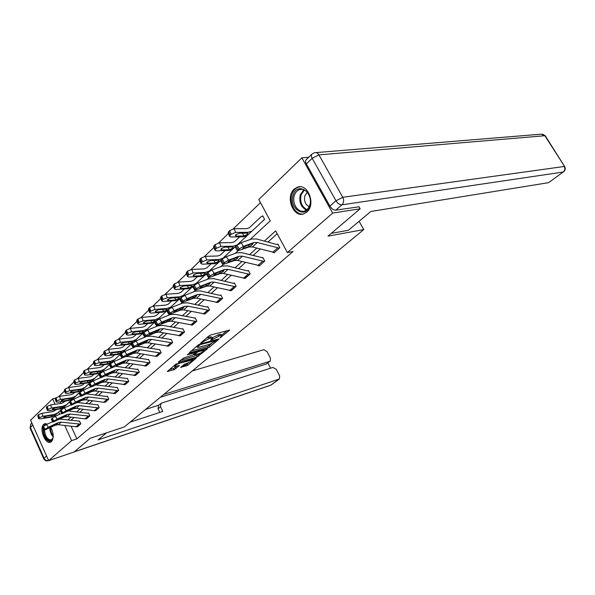 <?xml version="1.0" encoding="UTF-8"?>
<svg xmlns="http://www.w3.org/2000/svg" width="595" height="595" viewBox="0 0 595 595"><rect width="100%" height="100%" fill="white"/><g stroke="black" fill="none" stroke-linecap="round" stroke-linejoin="round"><path stroke-width="0.89" d="M220.046 337.901L229.685 330.091L210.816 334.94L209.001 335.87L200.731 343.025L209.135 338.548L212.318 338.176L210.667 340.444L220.15 335.587L221.734 335.639L220.046 337.901M50.753 427.366C53.788 433.346 54.026 438.091 51.468 441.587L50.553 442.159C45.138 444.74 38.854 428.281 43.725 424.332L44.722 423.7L47.541 424.042M294.205 189.106L297.537 187.127C308.009 183.044 316.109 204.65 306.834 212.058L303.755 213.865C293.268 217.956 285.146 196.759 294.205 189.106M180.709 367.383L187.722 365.345L196.238 358.093L175.778 364.177L167.344 371.496L174.112 369.674L179.541 365.523L174.491 366.431C174.989 365.375 176.722 364.311 179.69 363.225L193.04 359.796C192.527 360.845 190.817 361.901 187.901 362.972L184.219 364.423L180.709 367.383M358.934 206.591L360.176 208.786L327.994 236.148L363.768 229.588L124.333 426.942L90.291 438.232L74.085 452.007L48.641 460.642L30.598 420.182L52.643 398.866L55.097 404.273M360.176 208.786L332.664 213.092L287.363 252.578L275.678 230.867L264.411 241.116M71.095 426.206L76.881 438.894L293.03 251.477L287.363 252.578M76.881 438.894L71.616 440.62L48.641 460.642M208.235 347.621L209.968 346.729L218.759 339.373L219.012 339.024L218.521 339.016L200.188 343.984L198.395 344.907L189.649 352.359L189.426 352.694L189.954 352.694L208.235 347.621L207.625 346.402L211.642 343.59M207.216 349.034L196.975 357.052L178.217 362.236L183.796 357.945L193.018 354.94L195.673 352.567L187.351 354.739L188.37 353.869L206.956 348.7L207.454 348.7L207.216 349.034L207.038 348.677M363.768 229.588L359.097 221.303M277.203 233.701L267.936 242.083M260.246 249.045L252.987 255.612M245.452 262.425L238.565 268.657M231.187 275.336L224.657 281.242M217.413 287.794L211.218 293.402M204.122 299.828L198.239 305.146M191.27 311.453L185.692 316.503M178.85 322.691L173.547 327.488M166.831 333.564L161.803 338.116M155.198 344.089L150.423 348.41M143.938 354.278L139.394 358.383M133.027 364.147L128.713 368.052M122.444 373.72L118.346 377.431M112.187 383.009L108.29 386.527M102.236 392.016L98.532 395.363M92.567 400.755L89.057 403.938M83.188 409.248L79.842 412.268M74.07 417.497L70.894 420.368M273.767 252.533L273.968 252.897L279.829 247.706L277.917 244.143L276.898 244.552L256.683 238.997L251.685 238.997L241.109 242.745L243.414 246.337L239.257 248.933L237.576 250.852L249.134 246.984L252.459 246.955L274.429 252.473L279.315 248.145L257.3 242.522L253.968 242.537L243.414 246.337M258.914 265.72L259.1 266.062L264.753 261.056L262.886 257.538L262.417 257.962M244.582 278.438L250.205 273.931L248.39 270.465L247.408 270.859L227.476 265.891L222.523 266.024L211.969 269.974L214.17 273.447L210.154 275.961L208.629 277.701L220.217 273.581L223.512 273.469L245.2 278.363M230.741 290.717L236.17 286.359L234.393 282.945L233.433 283.324L213.65 278.631L208.719 278.817L198.18 282.863L200.337 286.277L196.387 288.754L194.937 290.405L206.517 286.18L209.804 286.031L231.336 290.643M217.368 302.58L222.612 298.363L220.879 294.994L219.934 295.373L200.299 290.925L195.391 291.163L184.874 295.291L186.986 298.653L183.104 301.092L181.72 302.662L193.301 298.34L196.566 298.162L217.941 302.498M204.442 314.048L209.507 309.965L207.811 306.641L206.889 307.013L187.403 302.81L182.524 303.093L172.029 307.288L174.104 310.605L170.282 313L168.958 314.502L180.53 310.084L183.773 309.876L204.97 313.967L209.068 310.337L187.827 306.165L184.576 306.365L174.104 310.605M191.94 325.138L196.833 321.181L195.182 317.901L194.781 318.258M179.839 335.87L184.576 332.032L182.963 328.797L182.576 329.147M168.125 346.26L172.706 342.541L171.129 339.351L170.758 339.678M156.775 356.323L161.208 352.716L159.668 349.562L159.311 349.89M145.775 366.074L150.074 362.578L148.564 359.462L148.215 359.774M135.11 375.534L139.275 372.135L137.795 369.064L136.962 369.391L115.794 366.319M124.764 384.705L128.803 381.402L127.352 378.375L127.025 378.665M114.723 393.607L118.636 390.402L117.222 387.412L116.903 387.695M104.973 402.25L108.773 399.133L107.383 396.181L106.587 396.493L86.706 393.868M95.498 410.647L99.187 407.62L97.825 404.697L97.528 404.964M86.29 418.806L89.875 415.86L88.543 412.975L87.77 413.28L68.581 410.929M77.343 426.741L80.823 423.878L79.514 421.022L79.232 421.275M260.491 202.664L233.285 228.815M228.398 233.515L218.64 242.894M213.895 247.453L204.531 256.46M199.92 260.885L190.921 269.535M186.443 273.841L177.793 282.156M173.435 286.344L165.113 294.346M160.873 298.422L152.863 306.12M148.735 310.092L141.022 317.499M136.999 321.367L129.576 328.507M125.642 332.278L118.494 339.157M114.656 342.846L107.762 349.473M104.013 353.073L97.364 359.462M93.705 362.98L87.287 369.153M83.709 372.589L77.521 378.539M74.018 381.901L68.038 387.65M64.617 390.945L58.838 396.493M59.983 401.833L60.712 403.44M62.854 408.133L63.048 408.557M258.847 224.62L264.619 219.384L262.737 215.873L260.878 216.952L249.171 227.855L246.605 228.666L234.14 228.733L235.665 232.414L231.128 234.274L229.611 230.585L234.14 228.733M249.878 233.032L244.359 238.186M235.702 246.3L230.377 251.276M222.017 259.115L216.878 263.912M208.8 271.491L203.825 276.132M196.023 283.458L191.211 287.943M183.669 295.046L179.006 299.367M171.71 306.239L167.21 310.456M160.129 317.083L155.764 321.144M148.906 327.585L144.674 331.527M138.033 337.759L133.935 341.582M127.486 347.636L123.515 351.34M117.26 357.208L113.4 360.808M107.331 366.505L103.582 370.001M97.684 375.527L94.047 378.926M88.32 384.296L84.788 387.598M79.217 392.819L75.788 396.039M70.374 401.097L67.042 404.236M308.679 157.251L301.873 157.839L332.664 213.092M55.908 397.936L52.643 398.866M250.079 239.569L270.271 220.827L258.788 199.504L301.873 157.839M156.478 326.424L156.909 326.015M168.497 315.268L169.225 314.591M180.932 303.733L181.973 302.766M193.799 291.795L195.175 290.509M207.12 279.427L208.86 277.813M220.924 266.62L223.051 264.649M235.233 253.344L237.769 250.986M58.652 412.09L59.656 414.306M64.729 425.455L71.616 440.62M256.735 248.1L249.491 254.697M241.972 261.54L235.099 267.787M227.729 274.496L221.214 280.424M213.984 286.998L207.804 292.628M200.716 299.077L194.848 304.409M187.894 310.739L182.323 315.811M175.495 322.021L170.207 326.826M163.506 332.925L158.486 337.499M151.904 343.486L147.136 347.822M140.665 353.713L136.136 357.833M129.777 363.612L125.478 367.532M119.231 373.214L115.14 376.933M108.997 382.526L105.114 386.058M99.067 391.562L95.379 394.916M89.428 400.331L85.925 403.514M80.072 408.839L76.74 411.874M70.984 417.117L67.815 419.996M221.697 335.565L221.102 334.397L219.518 334.345L220.15 335.587M212.14 337.826L219.518 334.345M212.281 338.101L211.686 336.926L210.042 336.874L210.682 338.131M206.487 338.012L210.042 336.874M221.548 335.283L227.089 330.627M191.382 350.886L207.625 346.402M216.699 340.191L216.424 339.581M216.535 340.444L200.277 344.572L197.183 347.227L198.864 347.257L209.849 344.245L216.535 340.444M204.866 349.28L203.959 350.038M200.106 353.274L198.083 354.97L198.685 356.174M180.188 360.421L198.083 354.97M198.923 353.69C201.876 352.612 203.624 351.526 204.159 350.44L198.604 351.6L196.863 352.493L194.208 354.865L198.923 353.69M169.322 369.681L173.524 368.469L176.96 366.118M182.487 365.88L185.454 365.025L189.009 362.586M192.832 359.373L193.643 358.696M262.923 216.23L262.231 216.327M259.383 224.293L251.945 231.098L248.137 232.303L235.665 232.414M252.31 230.778L247.156 235.575L243.348 236.803L230.897 236.966L229.573 236.379L228.064 232.704L229.611 230.585M235.851 234.698L236.431 236.096L235.389 235.627L235.88 234.668L239.488 233.195L247.245 233.143L247.862 233.471L247.319 234.378L244.233 235.977L242.195 233.166M228.659 231.5L230.176 235.181L231.128 234.274M230.176 235.181L229.573 236.379M236.431 236.096L243.816 236.007M278.088 244.456L277.404 244.582M239.257 248.933L236.951 245.348L235.984 246.248L238.29 249.833M236.951 245.348L241.109 242.745M235.337 247.364L235.984 246.248M250.168 246.025L243.414 248.576L242.626 248.598L243.199 247.78L246.508 245.713L252.92 243.496L252.548 244.538L249.134 246.984M293.194 195.13C297.039 181.2 314.643 192.237 309.757 205.781C305.599 219.629 288.463 208.332 293.194 195.13M309.712 205.297C312.62 197.473 305.942 187.187 299.597 189.612C297.136 190.467 295.395 192.416 294.369 195.443C291.557 203.267 298.184 213.456 304.573 211.002C306.961 210.161 308.679 208.257 309.712 205.297M307.28 192.304L304.871 195.755C303.807 200.917 305.235 204.554 309.162 206.673M300.118 186.778L298.474 187.098C295.418 188.161 293.246 190.579 291.981 194.349C288.657 203.676 296.117 215.97 303.911 213.843M44.908 425.41L46.44 424.562M53.238 436.886L53.022 437.935C51.296 445.261 42.758 437.139 43.606 429.107M42.952 427.998C43.204 436.351 45.882 440.999 50.992 441.944M45.51 423.536L43.204 426.689M44.469 430.23C45.361 436.678 47.645 439.898 51.319 439.891L53.022 437.942M331.259 233.374L348.387 230.272L370.834 211.478L548.62 182.658L563.197 172.029L341.924 204.829L335.825 210.147L359.06 206.807M306.343 163.885L329.898 206.13L335.967 200.768L312.182 158.307L306.343 163.885C305.324 161.9 305.302 160.457 306.284 159.549L311.847 154.209M563.524 171.903C565.28 170.408 565.681 168.66 564.715 166.667L544.841 135.727L318.92 154.879L342.779 197.287L564.231 166.474C565.302 168.608 564.96 170.46 563.197 172.029L548.62 182.658M335.825 210.147C333.617 210.184 331.638 208.845 329.898 206.13M106.498 432.855L98.086 439.906L279.405 378.985L279.665 375.921L276.273 369.376L272.949 367.435L161.639 403.06L161.022 403.38L160.531 406.816L158.091 408.787L158.59 405.359L160.91 403.47M130.127 422.167L162.762 411.435L160.531 406.816M270.204 361.12L266.181 364.073L270.204 361.12L270.45 358.145L267.088 351.66L263.764 349.704L192.289 370.93M270.613 368.179L267.876 362.891M269.788 361.329L163.811 394.403M145.596 409.412L158.835 405.165M266.181 364.073L160.286 397.304M159.832 412.402L158.091 408.787M239.711 236.855L234.467 241.726L231.901 242.567L219.488 242.797L220.968 246.434L216.513 248.256L215.04 244.619L219.488 242.797M246.999 235.694L237.189 244.909L233.381 246.166L220.968 246.434M244.872 237.866L249.223 233.642M237.554 244.597L232.571 249.231L228.763 250.495L216.372 250.822L215.033 250.264L213.568 246.635L215.04 244.619M221.295 248.539L221.853 249.915L220.797 249.476L221.258 248.576L224.798 247.126L232.519 246.97L233.151 247.282L232.652 248.137L229.618 249.699L227.692 247.059M214.126 245.497L215.598 249.134L216.513 248.256M215.598 249.134L215.033 250.264M221.853 249.915L229.209 249.729M225.141 250.592L220.284 255.106L217.725 255.976L205.372 256.356L206.8 259.948L202.426 261.74L200.998 258.141L205.372 256.356M232.429 249.342L222.961 258.23L219.153 259.524L206.8 259.948M230.6 251.068L235.07 246.895M223.333 257.91L218.506 262.402L214.706 263.704L202.374 264.173L201.013 263.644L199.593 260.06L200.998 258.141M207.261 261.882L207.796 263.243L206.733 262.826L207.164 261.971L210.637 260.55L218.328 260.305L218.975 260.595L218.506 261.398L215.524 262.93L213.702 260.439M200.121 258.996L201.541 262.581L202.426 261.74M201.541 262.581L201.013 263.644M207.796 263.243L215.122 262.968M259.569 265.645L237.725 260.454L234.408 260.521L222.835 264.522L224.434 262.7L222.18 259.167L221.251 260.037L223.504 263.57M263.05 257.843L241.815 252.689L236.84 252.756L226.271 256.616L228.525 260.141L224.434 262.7M264.277 261.473L242.388 256.185L239.071 256.237L228.525 260.141M222.18 259.167L226.271 256.616M220.641 261.079L221.251 260.037M235.412 259.606L228.666 262.209L227.855 262.254L228.398 261.488L231.648 259.457L238.059 257.166L237.74 258.148L234.408 260.521M248.539 270.747L247.914 270.881M249.751 274.34L228.011 269.349L224.709 269.446L214.17 273.447M210.154 275.961L207.953 272.488L207.053 273.328L209.254 276.801M207.953 272.488L211.969 269.974M206.48 274.302L207.053 273.328M221.176 272.696L214.445 275.351L213.62 275.418L214.126 274.697L217.324 272.696L223.735 270.338L223.46 271.268L220.217 273.581M211.099 263.838L206.599 268.018L204.048 268.91L191.754 269.431L193.144 272.979L188.846 274.734L187.462 271.186L191.754 269.431M218.372 262.507L209.232 271.082L205.431 272.413L193.144 272.979M217.361 263.622L221.4 259.695M209.604 270.762L204.933 275.113L201.14 276.444L188.868 277.054L187.499 276.556L186.123 273.016L187.462 271.186M193.725 274.764L194.245 276.095L193.167 275.701L193.568 274.897L196.99 273.499L204.635 273.164L205.297 273.44L204.851 274.198L201.936 275.701L200.195 273.35M186.614 272.004L187.99 275.552L188.846 274.734M187.99 275.552L187.499 276.556M194.245 276.095L201.526 275.738M197.54 276.623L193.39 280.483L190.839 281.39L178.619 282.045L179.965 285.548L175.741 287.273L174.402 283.77L178.619 282.045M204.806 275.202L195.978 283.495L192.192 284.849L179.965 285.548M204.293 275.849L208.191 272.056M196.35 283.175L191.828 287.378L188.042 288.746L175.837 289.482L174.454 289.006L173.115 285.518L174.402 283.77M180.657 287.192L181.163 288.501L180.069 288.129L180.449 287.37L183.81 285.994L191.419 285.578L192.096 285.838L191.672 286.552L188.808 288.025L187.15 285.801M173.576 284.566L174.915 288.062L175.741 287.273M174.915 288.062L174.454 289.006M181.163 288.501L188.407 288.069M184.457 288.962L180.627 292.524L178.084 293.447L165.931 294.228L167.24 297.679L163.09 299.382L161.788 295.923L165.931 294.228M191.709 287.467L183.178 295.484L179.392 296.868L167.24 297.679M191.664 287.675L195.428 284.008M183.55 295.157L179.162 299.24L175.384 300.631L163.253 301.487L161.855 301.04L160.561 297.589L161.788 295.923M168.035 299.196L168.526 300.482L167.426 300.133L167.783 299.411L171.085 298.058L178.649 297.567L179.34 297.812L178.946 298.482L176.127 299.932L174.551 297.827M160.992 296.689L162.294 300.14L163.09 299.382M162.294 300.14L161.855 301.04M168.526 300.482L175.733 299.984M234.534 283.213L233.932 283.339M235.724 286.753L214.141 282.052L210.861 282.186L200.337 286.277M196.387 288.754L194.23 285.332L193.368 286.143L195.524 289.557M194.23 285.332L198.18 282.863M192.817 287.05L193.368 286.143M207.454 285.325L200.738 288.032L199.89 288.114L200.366 287.43L203.505 285.466L209.916 283.049L209.678 283.927L206.517 286.18M221.005 295.246L220.433 295.38M222.18 298.742L200.753 294.317L197.488 294.488L186.986 298.653M183.104 301.092L180.992 297.723L180.159 298.504L182.271 301.866M180.992 297.723L184.874 295.291M179.645 299.352L180.159 298.504M194.201 297.515L187.499 300.259L186.644 300.363L187.09 299.724L190.177 297.79L196.581 295.321L196.38 296.146L193.301 298.34M207.938 306.886L207.38 307.013M170.282 313L168.214 309.683L167.411 310.434L169.471 313.751M168.214 309.683L172.029 307.288M166.92 311.237L167.411 310.434M181.393 309.288L174.722 312.078L173.844 312.197L174.268 311.594L177.31 309.683L183.699 307.169L183.535 307.95L180.53 310.084M171.821 300.877L168.296 304.157L165.76 305.101L153.681 305.994L154.945 309.407L150.87 311.081L149.605 307.667L153.681 305.994M179.058 299.322L170.802 307.065L167.031 308.478L154.945 309.407M179.229 299.188L183.082 295.566M171.174 306.745L166.92 310.702L163.156 312.115L151.093 313.082L149.687 312.658L148.423 309.251L149.605 307.667M155.845 310.798L156.314 312.063L155.206 311.728L155.54 311.051L158.791 309.72L166.31 309.155L167.009 309.385L166.637 310.025L163.87 311.445L162.361 309.445M148.832 308.403L150.096 311.817L150.87 311.081M150.096 311.817L149.687 312.658M156.314 312.063L163.476 311.49M192.468 325.049L171.412 321.203L168.184 321.441L156.626 325.941L157.891 324.506L155.868 321.24L155.094 321.962L157.117 325.227M195.301 318.132L174.937 314.286L170.088 314.621L159.624 318.883L161.654 322.148L157.891 324.506M192.445 325.056L196.409 321.538L175.332 317.611L172.096 317.842L161.654 322.148M155.868 321.24L159.624 318.883M154.626 322.721L155.094 321.962M169.025 320.668L162.375 323.494L161.483 323.628L161.877 323.055L164.875 321.181L171.248 318.623L171.122 319.359L168.184 321.441M159.609 312.397L156.366 315.409L153.837 316.376L141.833 317.373L143.068 320.742L139.052 322.386L137.824 319.017L141.833 317.373M166.823 310.776L158.828 318.273L155.079 319.708L143.068 320.742M167.381 310.27L171.189 306.73M159.207 317.946L155.079 321.791L151.323 323.226L139.342 324.29L137.914 323.896L136.694 320.534L137.824 319.017M144.057 322.021L144.511 323.256L143.388 322.944L143.707 322.304L146.898 320.995L154.38 320.363L155.087 320.579L154.737 321.181L152.023 322.579L150.572 320.675M137.081 319.731L138.308 323.1L139.052 322.386M138.308 323.1L137.914 323.896M144.511 323.256L151.628 322.631M180.345 335.773L159.453 332.151L156.247 332.419L144.711 336.993L145.924 335.625L143.938 332.404L143.187 333.111L145.165 336.324M183.067 329.02L162.881 325.391L158.062 325.77L147.634 330.091L149.62 333.304L145.924 335.625M184.19 332.374L163.246 328.685L160.033 328.938L149.62 333.304M143.938 332.404L147.634 330.091M142.748 333.817L143.187 333.111M157.058 331.675L150.431 334.531L149.531 334.68L149.903 334.145L152.848 332.293L159.215 329.697L159.118 330.396L156.247 332.419M147.798 323.539L144.823 326.305L142.309 327.28L130.372 328.373L131.569 331.705L127.62 333.319L126.43 329.994L130.372 328.373M154.99 321.858L147.248 329.117L143.507 330.567L131.569 331.705M156.173 320.898L159.616 317.566M147.619 328.79L143.618 332.516L139.877 333.981L127.97 335.141L126.534 334.769L125.344 331.445L126.43 329.994M132.648 332.88L133.087 334.093L131.956 333.795L132.254 333.185L135.4 331.898L142.83 331.207L143.551 331.408L143.224 331.973L140.546 333.349L139.163 331.541M125.709 330.686L126.899 334.011L127.62 333.319M126.899 334.011L126.534 334.769M133.087 334.093L140.16 333.401M168.608 346.164L147.88 342.757L144.697 343.047L133.183 347.688L134.344 346.379L132.395 343.203L131.673 343.888L133.615 347.056M171.234 339.559L151.219 336.138L146.682 336.443M145.582 336.904L136.039 340.92L137.988 344.089L134.344 346.379M168.586 346.171L172.312 342.876L151.554 339.395L148.356 339.678L137.988 344.089M132.395 343.203L136.039 340.92M131.257 344.55L131.673 343.888M145.477 342.326L138.88 345.204L137.973 345.375L138.323 344.862L141.223 343.04L147.567 340.407L147.5 341.069L144.697 343.047M136.374 334.323L133.644 336.852L131.138 337.834L119.283 339.024L120.45 342.311L116.561 343.903L115.4 340.615L119.283 339.024M143.536 332.583L136.032 339.619L132.306 341.084L120.45 342.311M144.838 331.378L148.4 328.061M136.411 339.291L132.514 342.913L128.795 344.386L116.962 345.636L115.519 345.286L114.359 342.006L115.4 340.615M121.611 343.389L122.027 344.572L120.889 344.297L121.172 343.724L124.266 342.452L131.651 341.701L132.388 341.887L132.075 342.43L129.442 343.776L128.111 342.051M114.709 341.285L115.869 344.572L116.561 343.903M115.869 344.572L115.519 345.286M122.027 344.572L129.056 343.836M160.851 353.036L157.221 356.234L155.54 356.293L136.679 353.021L133.511 353.333L122.027 358.041L123.143 356.784L121.231 353.661L120.525 354.315L122.436 357.439M159.765 349.763L139.922 346.535L136.419 346.588M133.347 347.763L124.816 351.407L126.728 354.531L123.143 356.784M160.829 353.043L140.234 349.763L137.058 350.076L126.728 354.531M121.231 353.661L124.816 351.407M120.131 354.94L120.525 354.315M134.269 352.634L127.702 355.542L126.78 355.721L127.114 355.237L136.292 350.775L136.255 351.407L133.511 353.333M125.307 344.758L122.823 347.063L120.324 348.06L108.543 349.339L109.681 352.582L105.858 354.151L104.727 350.901L108.543 349.339M132.44 342.965L125.173 349.786L121.462 351.273L109.681 352.582M134.314 341.359L137.534 338.228M125.545 349.458L121.759 352.976L118.055 354.471L106.304 355.803L104.854 355.475L103.723 352.24L104.727 350.901M110.915 353.571L111.325 354.732L110.179 354.471L110.447 353.921L113.489 352.671L120.83 351.868L121.566 352.039L121.276 352.552L118.688 353.884L117.401 352.233M104.051 351.556L105.181 354.799L105.858 354.151M105.181 354.799L104.854 355.475M111.325 354.732L118.301 353.936M146.229 365.977L125.828 362.957L122.674 363.3L111.228 368.06L112.291 366.855L110.417 363.776L109.74 364.415L111.607 367.487M148.653 359.655L128.981 356.613L125.999 356.591M122.035 358.056L113.95 361.559L115.824 364.638L112.291 366.855M146.206 365.985L149.702 362.891L129.264 359.804L126.11 360.139L115.824 364.638M110.417 363.776L113.95 361.559M111.228 368.06L109.354 364.988L109.74 364.415M123.418 362.623L116.88 365.546L115.943 365.747L116.263 365.285L125.367 360.823L125.359 361.418L122.674 363.3M114.59 354.865L112.329 356.963L109.844 357.974L98.145 359.328L99.246 362.534L95.483 364.08L94.382 360.868L98.145 359.328M121.7 353.028L114.649 359.64L110.953 361.143L99.246 362.534M123.648 351.214L126.995 348.097M115.021 359.313L111.339 362.734L107.65 364.244L95.974 365.657L94.516 365.352L93.422 362.147L94.382 360.868M100.555 363.433L100.942 364.571L99.796 364.326L100.049 363.805L103.047 362.578L110.335 361.723L111.087 361.879L110.804 362.37L108.26 363.671L107.026 362.102M93.727 361.5L94.828 364.705L95.483 364.08M94.828 364.705L94.516 365.352M100.942 364.571L107.881 363.731M135.548 375.438L115.304 372.596L112.18 372.953L100.763 377.773L101.79 376.613L99.953 373.578L99.291 374.196L101.128 377.23M137.884 369.25L137.438 369.376M111.183 367.993L103.426 371.392L105.27 374.426L101.79 376.613M138.933 372.433L118.643 369.54L115.504 369.897L105.27 374.426M99.953 373.578L103.426 371.392M100.763 377.773L98.926 374.738L99.291 374.196M112.894 372.299L106.386 375.244L105.449 375.452L105.746 375.021L114.79 370.559L114.805 371.116L112.18 372.953M104.207 364.661L102.154 366.557L99.685 367.576L88.06 369.004L89.138 372.18L85.427 373.697L84.356 370.529L88.06 369.004M111.28 362.786L104.437 369.197L100.763 370.715L89.138 372.18M113.526 360.689L116.776 357.662M104.809 368.87L101.232 372.202L97.558 373.72L85.963 375.207L84.497 374.917L83.434 371.756L84.356 370.529M90.507 372.998L90.886 374.106L89.733 373.883L89.971 373.385L92.924 372.173L100.168 371.273L100.919 371.421L100.659 371.882L98.153 373.169L96.963 371.667M83.724 371.139L84.795 374.307L85.427 373.697M84.795 374.307L84.497 374.917M90.886 374.106L97.773 373.229M125.181 384.608L105.107 381.938L101.998 382.317L90.619 387.181L91.608 386.066L89.8 383.076L89.161 383.678L90.961 386.668M127.442 378.546L105.836 375.772M100.674 377.617L93.229 380.926L95.036 383.916L91.608 386.066M128.468 381.7L108.342 378.978L105.226 379.35L95.036 383.916M89.8 383.076L93.229 380.926M90.619 387.181L88.819 384.191L89.161 383.678M102.69 381.685L96.219 384.645L95.274 384.868L95.55 384.452L104.527 379.989L104.571 380.517L101.998 382.317M94.136 374.158L92.285 375.869L89.823 376.895L78.287 378.398L79.336 381.529L75.677 383.031L74.635 379.893L78.287 378.398M101.18 372.247L94.538 378.472L90.879 379.997L79.336 381.529M103.932 369.793L106.855 366.951M94.91 378.145L91.422 381.38L87.77 382.912L76.249 384.467L74.784 384.199L73.743 381.075L74.635 379.893M80.764 382.273L81.128 383.359L79.968 383.15L80.199 382.682L83.107 381.484L90.299 380.54L91.065 380.674L90.812 381.112L88.343 382.377L87.197 380.941M74.018 380.488L75.067 383.619L75.677 383.031M75.067 383.619L74.784 384.199M81.128 383.359L87.971 382.444M115.125 393.511L95.207 391.004L92.121 391.406L80.786 396.307L81.731 395.236L79.961 392.284L79.343 392.864L81.113 395.816M117.304 387.576L96.145 384.95M90.485 386.958L83.337 390.164L85.115 393.116L81.731 395.236M118.316 390.684L98.346 388.133L95.26 388.52L85.115 393.116M79.961 392.284L83.337 390.164M80.786 396.307L79.016 393.362L79.343 392.864M92.798 390.781L86.357 393.756L85.405 393.994L85.665 393.6L94.575 389.145L94.642 389.643L92.121 391.406M84.364 383.373L82.712 384.906L80.258 385.947L68.797 387.501L69.823 390.603L66.224 392.083L65.205 388.981L68.797 387.501M91.377 381.417L84.921 387.464L81.284 389.004L69.823 390.603M94.159 378.822L97.216 375.973M85.293 387.144L81.902 390.298L78.272 391.837L66.833 393.451L65.361 393.206L64.342 390.112L65.205 388.981M71.311 391.279L71.66 392.336L70.5 392.142L70.716 391.696L73.579 390.513L80.727 389.532L81.493 389.658L81.255 390.075L78.83 391.317L77.714 389.941M64.61 389.554L65.621 392.648L66.224 392.083M65.621 392.648L65.361 393.206M71.66 392.336L78.458 391.384M108.461 399.416L105.337 402.161L103.716 402.279L85.606 399.803L82.541 400.219L71.244 405.158L72.159 404.131L70.418 401.223L69.816 401.781L71.556 404.697M107.457 396.344L107.048 396.463M80.608 396.01L73.743 399.126L75.491 402.041L72.159 404.131M108.439 399.416L88.655 397.014L85.583 397.423L75.491 402.041M70.418 401.223L73.743 399.126M71.244 405.158L69.503 402.25L69.816 401.781M83.196 399.617L76.792 402.607L75.825 402.852L76.078 402.48L84.921 398.025L85.003 398.501L82.541 400.219M74.888 392.313L73.408 393.682L70.976 394.723L59.589 396.344L60.586 399.409L57.038 400.866L56.049 397.802L59.589 396.344M81.865 390.327L75.595 396.203L71.973 397.75L60.586 399.409M85.122 387.404L87.859 384.734M75.967 395.883L72.657 398.947L69.042 400.502L57.685 402.175L56.213 401.945L55.223 398.888L56.049 397.802M62.133 400.019L62.468 401.052L61.3 400.874L61.508 400.442L64.334 399.282L71.43 398.263L72.203 398.375L71.98 398.769L69.585 399.996L68.507 398.68M55.469 398.36L56.458 401.417L57.038 400.866M56.458 401.417L56.213 401.945M62.468 401.052L69.221 400.063M98.889 407.887L95.855 410.557L94.241 410.684L76.279 408.349L73.237 408.78L61.984 413.748L62.862 412.766L61.151 409.888L60.571 410.438L62.274 413.309M97.9 404.853L77.521 402.518M71.036 404.801L64.431 407.828L66.149 410.699L62.862 412.766M98.867 407.895L79.239 405.641L76.19 406.058L66.149 410.699M61.151 409.888L64.431 407.828M61.984 413.748L60.274 410.885L60.571 410.438M73.869 408.192L66.774 411.093L75.55 406.645L75.654 407.099L73.237 408.78M65.681 401L61.954 403.254L50.649 404.927L51.624 407.954L48.128 409.39L47.161 406.363L50.649 404.927M72.627 398.977L66.528 404.689L62.929 406.251L51.624 407.954M76.108 395.846L78.763 393.243M66.9 404.369L63.68 407.359L60.088 408.921L48.805 410.647L47.325 410.438L46.358 407.411L47.161 406.363M53.215 408.505L53.543 409.516L52.375 409.353L52.568 408.944L55.357 407.798L62.401 406.742L63.182 406.846L62.966 407.218L60.608 408.423L59.567 407.159M46.596 406.906L47.563 409.933L48.128 409.39M47.563 409.933L47.325 410.438M53.543 409.516L60.244 408.49M89.585 416.121L86.632 418.724L85.033 418.85L67.22 416.649L64.193 417.088L52.992 422.093L53.84 421.141L52.159 418.307L51.587 418.843L53.275 421.677M88.61 413.123L88.231 413.242M61.739 413.339L55.395 416.277L57.075 419.111L53.84 421.141M89.562 416.128L70.091 414.016L67.064 414.455L57.075 419.111M52.159 418.307L55.395 416.277M52.992 422.093L51.311 419.267L51.587 418.843M64.81 416.522L57.73 419.46L66.447 415.02L66.566 415.444L64.193 417.088M56.741 409.427L53.186 411.539L41.97 413.272L42.914 416.262L39.471 417.675L38.526 414.685L41.97 413.272M63.65 407.382L57.722 412.937L54.138 414.499L42.914 416.262M67.347 404.042L69.92 401.521M58.087 412.618L54.948 415.533L51.378 417.095L40.177 418.873L38.697 418.687L37.753 415.697L38.526 414.685M44.558 416.753L44.87 417.742L43.695 417.586L43.881 417.199L46.633 416.069L53.624 414.983L54.413 415.072L54.204 415.429L51.884 416.619L50.873 415.407M37.976 415.213L38.92 418.203L39.471 417.675M38.92 418.203L38.697 418.687M44.87 417.742L51.52 416.686M80.541 424.131L77.67 426.652L76.086 426.794L58.414 424.711L55.409 425.172L44.261 430.2L45.079 429.285L43.42 426.489L42.87 427.002L44.521 429.798M79.581 421.171L59.887 419.103M52.717 421.632L46.611 424.48L48.269 427.277L45.079 429.285M80.518 424.138L61.211 422.153L58.198 422.606L48.269 427.277M43.42 426.489L46.611 424.48M44.261 430.2L42.609 427.411L42.87 427.002M56.012 424.622L48.954 427.589L57.596 423.157L57.737 423.558L55.409 425.172M220.99 336.711L221.273 337.268M202.055 341.79L202.352 342.385M211.619 339.224L211.909 339.805M218.001 334.747L218.633 335.997M212.318 337.67L212.951 338.919M208.495 337.283L209.135 338.548M203.096 340.905L203.393 341.5M229.216 330.069L229.417 330.456M189.746 352.277L189.954 352.694M218.573 339.001L218.759 339.373M209.358 345.509L209.968 346.729M216.097 339.671L216.364 340.199M200.009 344.044L200.277 344.572M198.745 344.654L199.028 345.212M197.644 345.546L197.942 346.134M196.38 355.847L196.975 357.052M178.552 361.82L178.753 362.229M194.9 352.054L195.153 352.56M202.553 349.92L202.806 350.425M198.351 351.095L198.604 351.6M196.432 351.623L196.863 352.493M194.156 353.98L194.431 354.546M191.434 359.321L191.672 359.804M179.445 362.734L179.69 363.225M175.227 367.591L175.815 368.796M173.524 368.469L174.112 369.674M167.686 371.072L167.887 371.481M187.135 364.155L187.722 365.345M185.454 365.025L186.042 366.215M180.821 367.279L181.014 367.673M243.348 236.803L244.233 235.977M247.245 233.143L248.137 232.303M253.968 242.537L252.92 243.496M257.3 242.522L252.459 246.955M277.553 248.041L272.666 252.369M243.02 247.959L243.414 248.576M249.193 246.479L248.479 245.006M306.425 210.057C300.877 207.097 298.839 201.965 300.326 194.677L303.762 189.76M304.417 190.036L301.137 194.758C299.694 201.779 301.65 206.733 306.983 209.611M53.223 436.953C51.006 434.499 49.898 431.435 49.906 427.768M50.582 427.448C50.463 430.668 51.356 433.532 53.252 436.023M315.9 152.61L541.108 134.187L545.355 135.972L564.603 166.488M312.107 153.956C311.125 154.864 311.155 156.314 312.182 158.307L318.92 154.879C317.782 153.034 316.339 152.313 314.606 152.714L312.107 153.956M341.924 204.829C343.843 202.746 344.126 200.232 342.779 197.287L335.967 200.768C337.729 203.505 339.715 204.858 341.924 204.829M32.807 425.135L30.375 427.463L44.082 458.262L46.596 456.045M74.345 451.784L270.881 385.121L279.033 379.179M271.253 384.928L279.405 378.985M270.442 385.337L74.182 451.925M48.589 460.523C46.641 460.917 45.138 460.166 44.082 458.262L43.74 458.812C44.744 460.612 46.276 461.237 48.336 460.694L48.604 460.545M48.247 460.723L48.626 460.597M30.776 424.079L30.055 428.065L31.052 423.819L31.87 423.038M228.763 250.495L229.618 249.699M232.519 246.97L233.381 246.166M214.706 263.704L215.524 262.93M218.328 260.305L219.153 259.524M264.254 261.48L259.546 265.653M239.071 256.237L238.059 257.166M242.388 256.185L237.725 260.454M262.499 261.391L257.791 265.571M228.279 261.599L228.666 262.209M234.445 260.052L233.775 258.661M249.729 274.34L245.177 278.371M224.709 269.446L223.735 270.338M228.011 269.349L223.512 273.469M247.981 274.28L243.429 278.311M214.066 274.756L214.445 275.351M220.217 273.15L219.6 271.833M201.14 276.444L201.936 275.701M204.635 273.164L205.431 272.413M188.042 288.746L188.808 288.025M191.419 285.578L192.192 284.849M175.384 300.631L176.127 299.932M178.649 297.567L179.392 296.868M235.702 286.753L231.314 290.643M210.861 282.186L209.916 283.049M214.141 282.052L209.804 286.031M233.961 286.708L229.573 290.605M200.359 287.437L200.738 288.032M206.495 285.779L205.915 284.529M222.158 298.75L217.919 302.505M197.488 294.488L196.581 295.321M200.753 294.317L196.566 298.162M220.425 298.72L216.186 302.483M187.135 299.679L187.499 300.259M193.249 297.969L192.706 296.786M184.576 306.365L183.699 307.169M187.827 306.165L183.773 309.876M207.35 310.33L203.245 313.967M174.365 311.505L174.722 312.078M180.456 309.742L179.943 308.619M163.156 312.115L163.87 311.445M166.31 309.155L167.031 308.478M172.096 317.842L171.248 318.623M175.332 317.611L171.412 321.203M194.699 321.553L190.735 325.071M162.026 322.929L162.375 323.494M168.088 321.122L167.612 320.05M151.323 323.226L152.023 322.579M154.38 320.363L155.079 319.708M184.167 332.382L180.322 335.781M160.033 328.938L159.215 329.697M163.246 328.685L159.453 332.151M182.464 332.404L178.626 335.811M150.089 333.981L150.431 334.531M156.135 332.129L155.682 331.11M139.877 333.981L140.546 333.349M142.83 331.207L143.507 330.567M148.356 339.678L147.567 340.407M151.554 339.395L147.88 342.757M170.616 342.913L166.898 346.216M138.553 344.669L138.88 345.204M144.563 342.779L144.131 341.805M128.795 344.386L129.442 343.776M131.651 341.701L132.306 341.084M137.058 350.076L136.292 350.775M140.234 349.763L136.679 353.021M159.148 353.095L155.54 356.293M127.382 355.007L127.702 355.542M133.362 353.088L132.953 352.158M118.055 354.471L118.688 353.884M120.83 351.868L121.462 351.273M126.11 360.139L125.367 360.823M129.264 359.804L125.828 362.957M148.029 362.957L144.54 366.059M116.561 365.025L116.88 365.546M122.511 363.076L122.124 362.184M107.65 364.244L108.26 363.671M110.335 361.723L110.953 361.143M138.91 372.44L135.526 375.438M115.504 369.897L114.79 370.559M118.643 369.54L115.304 372.596M137.252 372.522L133.868 375.527M106.081 374.738L106.386 375.244M111.994 372.753L111.629 371.897M97.558 373.72L98.153 373.169M100.168 371.273L100.763 370.715M128.453 381.707L125.166 384.615M105.226 379.35L104.527 379.989M108.342 378.978L105.107 381.938M126.802 381.797L123.515 384.705M95.921 384.147L96.219 384.645M101.805 382.139L101.455 381.313M87.77 382.912L88.343 382.377M90.299 380.54L90.879 379.997M118.293 390.692L115.103 393.518M95.26 388.52L94.575 389.145M98.346 388.133L95.207 391.004M116.657 390.796L113.467 393.622M86.067 393.273L86.357 393.756M91.913 391.235L91.585 390.446M78.272 391.837L78.83 391.317M80.727 389.532L81.284 389.004M85.583 397.423L84.921 398.025M88.655 397.014L85.606 399.803M106.81 399.528L103.716 402.279M76.502 402.131L76.792 402.607M82.318 400.071L82.006 399.312M69.042 400.502L69.585 399.996M71.43 398.263L71.973 397.75M76.19 406.058L75.55 406.645M79.239 405.641L76.279 408.349M97.245 408.014L94.241 410.684M67.228 410.728L67.503 411.19M72.999 408.646L72.702 407.917M60.088 408.921L60.608 408.423M62.401 406.742L62.929 406.251M67.064 414.455L66.447 415.02M70.091 414.016L67.22 416.649M87.956 416.262L85.033 418.85M58.213 419.073L58.481 419.527M63.948 416.976L63.665 416.269M51.378 417.095L51.884 416.619M53.624 414.983L54.138 414.499M58.198 422.606L57.596 423.157M61.211 422.153L58.414 424.711M78.927 424.272L76.086 426.794M49.452 427.188L49.72 427.627M55.157 425.068L54.889 424.391M196.737 346.327L197.183 347.227M195.353 351.928L195.666 352.545M203.735 349.592L204.137 350.388M193.881 354.211L194.208 354.865M192.639 358.978L193.018 359.752M174.09 365.62L174.491 366.431M247.156 235.575L251.945 231.098M263.154 220.567L263.778 219.979M235.278 247.275L237.576 250.852M301.821 189.344L299.597 189.612M545.228 135.772L542.514 134.135M43.74 458.812L30.055 428.065M232.571 249.231L237.189 244.909M218.506 262.402L222.961 258.23M220.589 261.004L222.835 264.522M206.435 274.236L208.629 277.701M204.933 275.113L209.232 271.082M191.828 287.378L195.978 283.495M179.162 299.24L183.178 295.484M192.787 286.998L194.937 290.405M179.616 299.307L181.72 302.662M166.898 311.2L168.958 314.502M166.92 310.702L170.802 307.065M154.611 322.683L156.626 325.941M155.079 321.791L158.828 318.273M142.733 333.788L144.711 336.993M143.618 332.516L147.248 329.117M131.242 344.527L133.183 347.688M132.514 342.913L136.032 339.619M120.123 354.925L122.027 358.041M121.759 352.976L125.173 349.786M111.339 362.734L114.649 359.64M101.232 372.202L104.437 369.197M91.422 381.38L94.538 378.472M81.902 390.298L84.921 387.464M72.657 398.947L75.595 396.203M63.68 407.359L66.528 404.689M54.948 415.533L57.722 412.937"/></g></svg>
